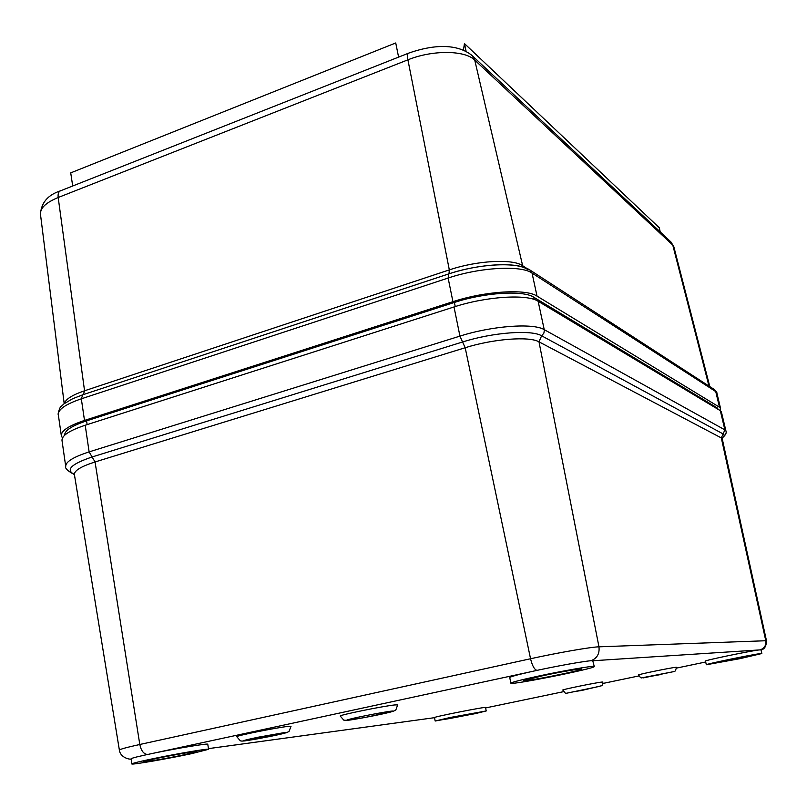 <?xml version="1.0" encoding="UTF-8"?>
<svg xmlns="http://www.w3.org/2000/svg" width="807" height="807" viewBox="0 0 807 807"><rect width="100%" height="100%" fill="white"/><g stroke="black" fill="none" stroke-linecap="round" stroke-linejoin="round"><path stroke-width="1.21" d="M72.701 185.983L70.723 172.869L395.733 42.963L398.597 57.105M463.43 50.165L464.449 43.578L659.248 227.725L660.247 231.942M466.123 51.406L464.449 43.578M448.49 273.997L82.808 394.774L81.325 398.819L448.137 278.052L448.642 273.936C479.146 263.909 516.702 261.236 529.866 269.982L532.045 273.069L537.018 296.108L719.481 407.192L720.57 408.493L719.955 410.46M448.571 273.956L82.808 394.774L72.731 398.688L63.955 403.853L61.15 406.486C60.132 405.921 57.398 414.768 58.306 414.637C58.013 409.462 65.68 404.186 81.325 398.819L84.503 420.427L452.939 301.687L448.137 278.052C479.943 267.288 521.05 265.069 532.045 273.069L715.748 391.577L714.185 389.438L530.169 270.174M64.661 435.215C64.56 430.575 71.863 425.793 86.581 420.871L454.402 302.443C484.513 292.487 523.279 290.106 533.669 297.168L717.13 407.828L718.27 409.452M537.018 296.108C526.093 288.583 484.906 291.105 452.939 301.687M84.503 420.427C68.797 425.703 61.07 430.797 61.332 435.73L62.462 437.979M761.848 653.529L739.999 658.653L706.327 664.756C704.471 664.383 749.582 655.012 759.669 653.69L761.848 653.529L760.981 649.827L592.762 660.762C590.482 659.944 553.925 666.431 529.483 672.039L154.016 753.113C139.308 756.169 131.652 758.066 131.067 758.792L131.823 763.926C132.419 763.251 140.075 761.394 154.793 758.338C179.144 753.304 209.558 748.24 208.569 749.32L191.622 753.647C168.3 758.671 131.057 765.107 131.823 763.926M706.327 664.756L705.489 661.074C703.613 660.63 748.694 651.229 758.792 649.968M450.437 717.433L486.218 710.957L474.92 713.711L435.165 721.024L450.437 717.433M435.165 721.024L434.509 717.564C432.925 716.989 486.813 706.357 485.532 707.497L486.218 710.957M453.605 716.989L442.972 719.491C442.327 720.187 479.287 712.884 478.42 712.5L453.605 716.989M154.016 753.113C178.337 748.059 208.751 743.086 207.772 744.256L208.569 749.32M185.247 754.535C168.976 758.045 143.071 762.524 143.666 761.687C142.113 760.799 198.381 750.107 196.948 751.549L185.247 754.535M538.077 676.165C562.368 670.93 591.743 665.815 593.952 666.4L594.265 666.532C596.121 668.337 509.772 685.567 510.871 683.176C511.588 682.288 520.656 679.948 538.077 676.165M592.762 660.762L594.265 666.532M510.871 683.176L509.752 677.567C510.034 676.831 516.611 674.985 529.483 672.039M542.576 675.772L523.602 680.664C522.734 682.339 582.916 670.324 581.494 669.104C582.079 668.216 560.593 671.888 542.576 675.772M738.193 658.805L714.77 663.051C713.539 662.658 754.182 654.437 753.324 655.254L738.193 658.805M760.305 649.796C764.532 648.243 766.347 645.186 765.762 640.637L721.317 437.929L538.985 341.835L541.628 335.793C531.42 329.528 492.744 332.373 462.572 341.986L459.94 336.115L89.123 451.89C73.316 457.014 65.518 461.866 65.72 466.416L61.998 440.43C61.756 435.558 69.483 430.504 85.209 425.249L89.123 451.89L92.099 456.974L462.572 341.986L465.185 347.736L95.055 461.957L139.803 744.488C126.457 747.443 119.648 749.32 119.375 750.107C120.324 758.045 130.754 759.801 131.097 758.953M454.008 306.963C486.006 296.421 527.223 293.839 538.128 301.253L544.342 330.154L543.898 333.12L541.628 335.793L723.112 433.924L724.888 429.869L544.251 329.66C533.447 322.84 492.129 325.796 459.94 336.115L454.008 306.963L85.209 425.249M720.308 410.672L724.888 429.869L725.957 431.059L721.397 411.953L720.308 410.672L538.128 301.253M661.215 674.46L647.658 676.922L661.215 674.46M675.913 667.298C671.374 667.611 637.338 674.591 638.589 674.945C640.042 677.265 641.051 678.243 641.636 677.88L674.4 671.505L675.358 670.91L676.559 667.308L675.913 667.298M601.951 682.056C596.212 682.581 561.44 689.682 562.782 690.046C567.553 695.2 561.521 693.253 581.464 690.53L601.538 685.748C601.931 686.162 602.395 684.921 602.91 682.036L601.951 682.056M394.805 704.935C383.355 706.054 338.355 715.234 340.251 716.051L343.782 720.137L346.707 720.389L364.804 717.524L393.12 711.36L395.823 710.009L397.68 704.874L394.805 704.935M272.625 735.681L249.534 739.646C248.879 739.232 271.132 734.743 278.012 733.896L280.1 733.765L272.625 735.681M287.393 726.471C275.258 727.853 235.14 735.964 236.784 736.71L240.365 740.836C241.918 741.088 240.768 741.804 260.328 738.344L286.475 732.716L288.997 731.495L291.024 726.31L287.393 726.471M64.409 403.5C65.589 399.213 72.297 394.966 84.553 390.78L58.185 197.503C45.969 202.567 40.068 208.125 40.461 214.198C41.228 202.718 47.895 194.921 60.495 190.815C58.548 191.652 57.781 193.892 58.185 197.503L407.908 59.829C407.202 55.935 407.454 53.696 408.665 53.131C430.888 45.263 455.894 42.509 472.075 55.522L474.738 60.101L672.786 245.116L670.829 241.868L472.367 55.794M708.98 386.069L672.786 245.116L673.855 246.821L671.041 242.07M83.363 394.593L84.553 390.78L449.328 269.901L407.908 59.829C432.481 49.822 465.044 50.155 474.738 60.101L522.654 265.725L526.608 268.287M448.995 273.825L449.328 269.901C477.038 260.459 512.838 258.603 522.654 265.725L523.168 267.046M527.334 269.346C516.914 261.781 478.47 263.818 448.722 273.916L448.642 273.936M719.481 407.192L715.748 391.577L716.858 392.959C717.07 392.404 716.182 391.234 714.185 389.438M454.402 302.443L455.239 306.569M534.163 299.478L533.669 297.168M87.136 424.633L86.581 420.871M717.13 407.828L717.393 408.917M760.991 649.887C764.481 649.353 766.307 646.296 766.468 640.718L598.965 646.821C599.732 653.771 597.029 658.421 590.845 660.772M208.458 748.624L434.529 717.675L208.458 748.634M536.988 670.375C534.395 669.618 532.247 665.735 530.552 658.744L139.803 744.488C141.144 750.782 143.727 754.111 147.53 754.474M530.552 658.744L465.185 347.736C493.339 338.829 529.382 336.095 538.985 341.835L598.965 646.821C590.966 646.982 557.627 652.762 530.552 658.744M766.468 640.718L722.285 438.968L721.317 437.929L723.112 433.924C724.726 434.842 724.454 436.153 722.315 437.848M74.375 474.405C65.266 469.866 71.177 464.055 92.099 456.974L95.055 461.957C81.073 466.436 74.194 470.642 74.405 474.566L74.153 473.88M485.622 707.931L563.548 691.67L485.622 707.931M602.94 683.438L638.952 675.923L602.94 683.448M676.649 668.055L705.691 661.992L676.649 668.065M673.442 671.666L643.472 677.86L673.442 671.666M599.288 686.414L567.876 692.941L599.288 686.414M391.123 711.159L391.718 711.098C394.391 710.816 394.189 711.26 385.252 713.348C369.576 716.818 351.681 719.925 348.715 720.177C345.769 720.53 345.063 720.278 353.264 718.301C368.456 714.861 388.127 711.411 391.123 711.159M284.468 732.574C288.987 731.959 286.818 733.049 269.699 736.539L245.742 740.765C241.071 741.431 241.333 740.715 258.512 737.154L284.468 732.574M60.495 190.815L408.544 53.181M673.855 246.821L709.797 386.603M40.461 214.198L64.197 403.661M716.858 392.959L720.57 408.493M58.306 414.637L61.332 435.73M119.375 750.107L74.405 474.566M722.406 437.606L722.285 438.968M725.957 431.059C726.764 432.865 725.543 435.155 722.295 437.939M65.72 466.416C64.853 468.292 67.748 471.016 74.415 474.617"/></g></svg>
